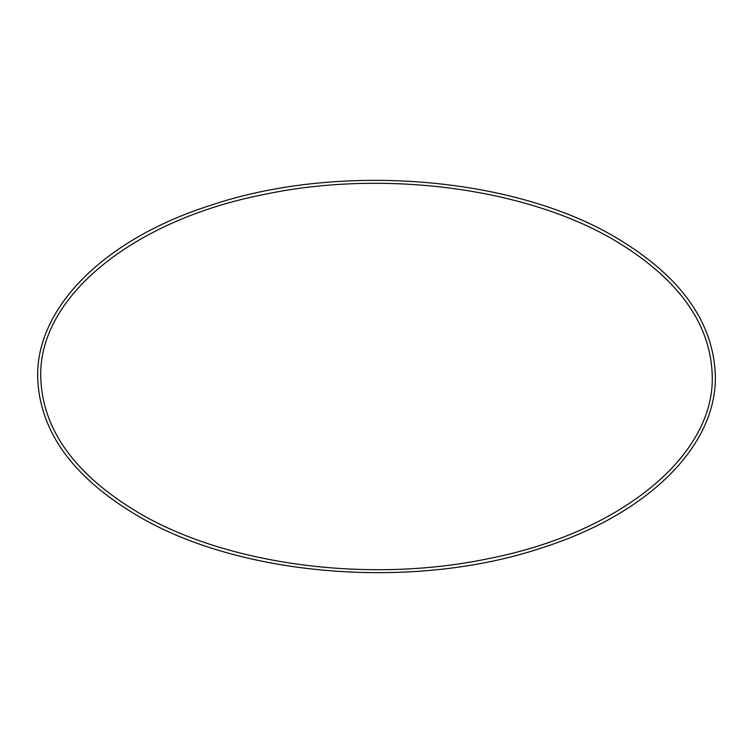 <?xml version="1.0" encoding="UTF-8"?>
<svg xmlns="http://www.w3.org/2000/svg" width="753" height="753" viewBox="0 0 753 753"><rect width="100%" height="100%" fill="white"/><g stroke="black" fill="none" stroke-linecap="round" stroke-linejoin="round"><path stroke-width="1.13" d="M615.785 237.459C512.633 175.976 337.749 162.243 210.031 205.503C105.241 238.974 36.596 306.659 37.65 376.5C39.109 430.66 72.297 477.007 137.215 515.541C240.047 576.826 414.178 590.7 541.793 547.873C647.222 514.534 716.423 446.604 715.35 376.5C713.891 322.34 680.703 275.993 615.785 237.459M138.759 512.868C74.669 474.691 41.999 429.238 40.737 376.5C38.695 297.209 132.274 220.337 263.719 194.538C382.976 169.161 525.49 187.723 614.241 240.132C678.331 278.309 711.011 323.762 712.263 376.5C714.305 455.791 620.726 532.663 489.281 558.462C370.024 583.839 227.51 565.277 138.759 512.868"/></g></svg>
